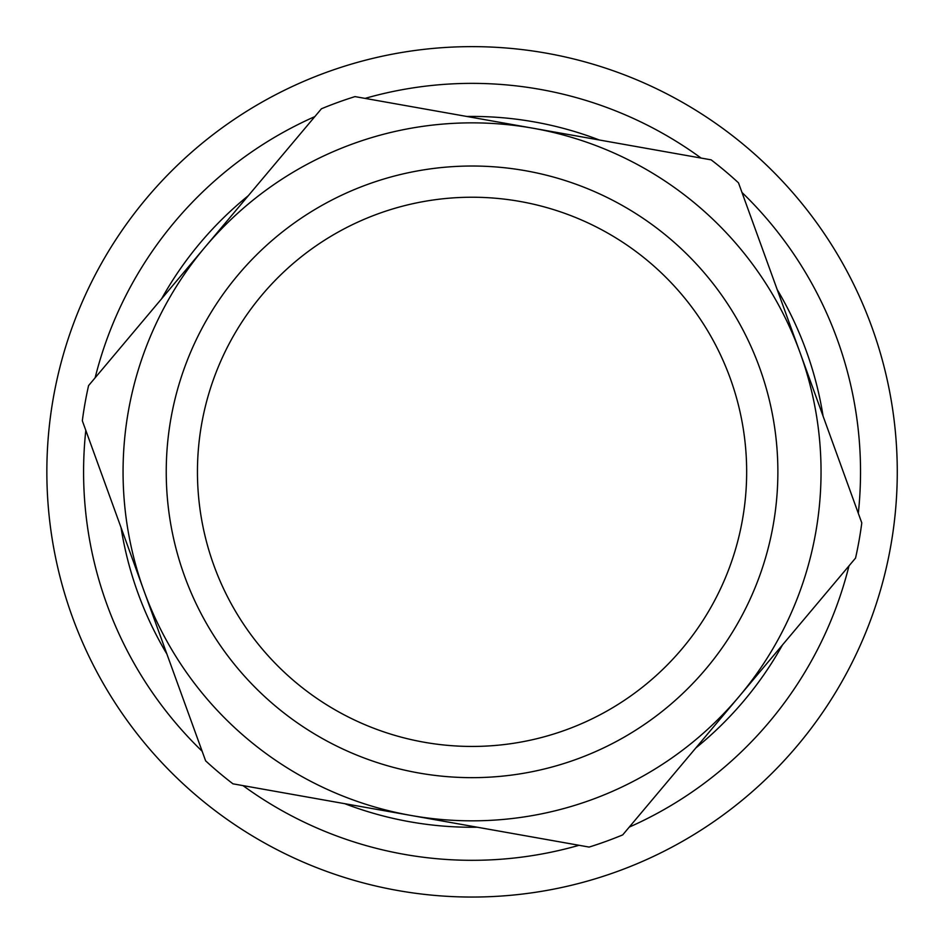 <?xml version="1.0" encoding="UTF-8"?>
<svg xmlns="http://www.w3.org/2000/svg" width="941" height="941" viewBox="0 0 941 941"><rect width="100%" height="100%" fill="white"/><g stroke="black" fill="none" stroke-linecap="round" stroke-linejoin="round"><path stroke-width="1.41" d="M771.808 773.431A425.214 425.214 0 0 1 61 580.632A425.214 425.214 0 0 1 583.373 61.459A425.214 425.214 0 0 1 771.808 773.431A425.214 425.214 0 0 0 583.373 61.459A425.214 425.214 0 0 0 61 580.632A425.214 425.214 0 0 0 771.808 773.431A425.214 425.214 0 0 0 583.373 61.459A425.214 425.214 0 0 0 61 580.632A425.214 425.214 0 0 0 771.808 773.431M695.799 747.989A355.416 355.416 0 0 0 782.442 644.997M823.081 416.145A355.416 355.416 0 0 0 777.207 289.616M599.335 139.997A355.416 355.416 0 0 0 466.818 116.472M248.318 195.693A355.416 355.416 0 0 0 161.676 298.685M121.036 527.536A355.416 355.416 0 0 0 166.91 654.066M344.782 803.685A355.416 355.416 0 0 0 477.299 827.221M861.791 522.914A393.067 393.067 0 0 1 855.545 558.084L739.12 696.493A348.982 348.982 0 0 1 411.041 815.459L589.113 847.076A393.067 393.067 0 0 0 622.695 834.902L739.12 696.493A348.982 348.982 0 0 0 800.144 352.887L738.497 182.848A393.067 393.067 0 0 0 711.161 159.852L533.077 128.235A348.982 348.982 0 0 1 800.144 352.887L861.791 522.914M232.956 783.829L411.041 815.459A348.982 348.982 0 0 1 204.997 247.189A348.982 348.982 0 0 1 533.077 128.235L355.004 96.605A393.067 393.067 0 0 0 321.422 108.78L88.572 385.598A393.067 393.067 0 0 0 82.326 420.768L205.62 760.834A393.067 393.067 0 0 0 232.956 783.829M418.58 772.949A305.825 305.825 0 0 0 759.563 367.602A305.825 305.825 0 0 0 238.026 274.972A305.825 305.825 0 0 0 418.58 772.949M424.05 742.214A274.596 274.596 0 0 1 261.916 295.074A274.596 274.596 0 0 1 730.216 378.247A274.596 274.596 0 0 1 424.05 742.214M848.982 565.906A388.48 388.48 0 0 1 629.27 827.092M579.056 845.289A388.48 388.48 0 0 1 243.013 785.617M202.139 751.236A388.48 388.48 0 0 1 85.807 430.366M95.135 377.788A388.48 388.48 0 0 1 314.847 116.602M365.061 98.393A388.48 388.48 0 0 1 701.104 158.076M741.978 192.446A388.48 388.48 0 0 1 858.31 513.315"/></g></svg>
